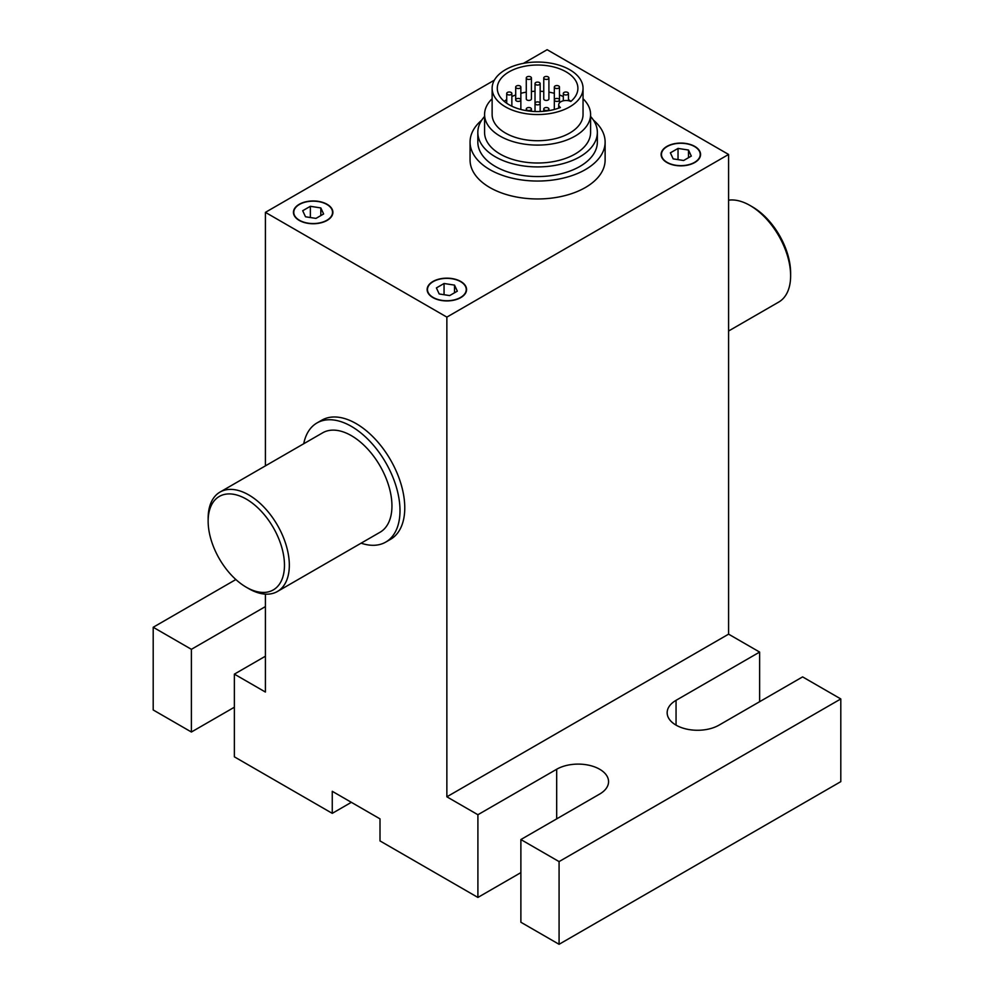 <?xml version="1.0" encoding="UTF-8"?>
<svg xmlns="http://www.w3.org/2000/svg" width="994" height="994" viewBox="0 0 994 994"><rect width="100%" height="100%" fill="white"/><g stroke="black" fill="none" stroke-linecap="round" stroke-linejoin="round"><path stroke-width="1.49" d="M299.455 220.27A19.383 11.195 180 0 1 293.777 212.356A19.383 11.195 180 0 1 313.16 201.161A19.383 11.195 180 0 1 332.543 212.356A19.383 11.195 180 0 1 320.577 222.693A19.383 11.195 180 0 1 299.455 220.27M667.136 162.37A19.383 11.195 180 0 1 661.457 154.455A19.383 11.195 180 0 1 680.84 143.273A19.383 11.195 180 0 1 700.223 154.455A19.383 11.195 180 0 1 688.258 164.793A19.383 11.195 180 0 1 667.136 162.37M470.063 142.055L470.063 159.972A67.53 38.99 0 0 0 511.748 195.992A67.53 38.99 0 0 0 585.342 187.543A67.53 38.99 0 0 0 605.122 159.972L605.122 142.055A67.53 38.99 180 0 1 585.342 169.626A67.53 38.99 180 0 1 511.748 178.075A67.53 38.99 180 0 1 470.063 142.055A67.53 38.99 180 0 1 481.717 120.15M593.455 120.15A67.53 38.99 180 0 1 605.122 142.055M590.598 116.472A59.764 34.504 180 0 1 597.357 132.401L597.357 142.055A59.764 34.504 180 0 1 579.85 166.458A59.764 34.504 180 0 1 514.718 173.925A59.764 34.504 180 0 1 477.828 142.055L477.828 132.401A59.764 34.504 180 0 1 484.575 116.472M597.357 132.401A59.764 34.504 180 0 1 579.85 156.803A59.764 34.504 180 0 1 514.718 164.283A59.764 34.504 180 0 1 477.828 132.401M583.043 98.741A53.005 30.603 180 0 1 590.598 114.484L590.598 132.401A53.005 30.603 180 0 1 575.066 154.045A53.005 30.603 180 0 1 517.302 160.68A53.005 30.603 180 0 1 484.575 132.401L484.575 114.484A53.005 30.603 180 0 1 492.129 98.741M590.598 114.484A53.005 30.603 180 0 1 575.066 136.128A53.005 30.603 180 0 1 517.302 142.763A53.005 30.603 180 0 1 484.575 114.484M539.407 104.432A2.572 1.491 180 0 1 536.598 104.755A2.572 1.491 180 0 1 535.02 103.376A2.572 1.491 180 0 1 537.592 101.897A2.572 1.491 180 0 1 540.164 103.376A2.572 1.491 180 0 1 539.407 104.432M535.766 82.527A2.572 1.491 180 0 1 538.574 82.204A2.572 1.491 180 0 1 540.164 83.571A2.572 1.491 180 0 1 537.592 85.062A2.572 1.491 180 0 1 535.02 83.571A2.572 1.491 180 0 1 535.766 82.527M558.715 100.966A2.572 1.491 180 0 1 555.919 101.289A2.572 1.491 180 0 1 554.329 99.909A2.572 1.491 180 0 1 556.901 98.431A2.572 1.491 180 0 1 559.473 99.909A2.572 1.491 180 0 1 558.715 100.966M554.329 108.048L554.329 87.037A2.572 1.491 180 0 1 556.565 85.571A2.572 1.491 180 0 1 559.386 86.652A2.572 1.491 180 0 1 559.473 87.037A2.572 1.491 180 0 1 556.901 88.528A2.572 1.491 180 0 1 554.329 87.037M516.458 85.993A2.572 1.491 180 0 1 519.266 85.67A2.572 1.491 180 0 1 520.856 87.037A2.572 1.491 180 0 1 518.272 88.528A2.572 1.491 180 0 1 515.7 87.037A2.572 1.491 180 0 1 516.458 85.993M515.787 100.295A2.572 1.491 180 0 1 515.7 99.909A2.572 1.491 180 0 1 518.272 98.431A2.572 1.491 180 0 1 520.856 99.909A2.572 1.491 180 0 1 518.607 101.388A2.572 1.491 180 0 1 515.787 100.295M567.711 94.529A2.572 1.491 180 0 1 564.903 94.852A2.572 1.491 180 0 1 563.312 93.473A2.572 1.491 180 0 1 565.884 91.995A2.572 1.491 180 0 1 568.456 93.473A2.572 1.491 180 0 1 567.711 94.529M548.912 77.942L548.912 98.94A2.572 1.491 180 0 1 546.327 100.431A2.572 1.491 180 0 1 543.755 98.94L543.755 77.942A2.572 1.491 180 0 1 545.731 76.488A2.572 1.491 180 0 1 548.626 77.259A2.572 1.491 180 0 1 548.912 77.942A2.572 1.491 180 0 1 546.327 79.421A2.572 1.491 180 0 1 543.755 77.942M531.417 77.942L531.417 98.94A2.572 1.491 180 0 1 528.845 100.431A2.572 1.491 180 0 1 526.273 98.94L526.273 77.942A2.572 1.491 180 0 1 530.013 76.613A2.572 1.491 180 0 1 531.417 77.942A2.572 1.491 180 0 1 528.845 79.421A2.572 1.491 180 0 1 526.273 77.942M507.462 92.43A2.572 1.491 180 0 1 510.27 92.107A2.572 1.491 180 0 1 511.86 93.473A2.572 1.491 180 0 1 509.288 94.964A2.572 1.491 180 0 1 506.716 93.473A2.572 1.491 180 0 1 507.462 92.43M526.547 109.688A2.572 1.491 180 0 1 526.273 109.017A2.572 1.491 180 0 1 528.845 107.526A2.572 1.491 180 0 1 531.417 109.017A2.572 1.491 180 0 1 529.442 110.458A2.572 1.491 180 0 1 526.547 109.688M545.159 110.346A2.572 1.491 180 0 1 543.755 109.017A2.572 1.491 180 0 1 546.327 107.526A2.572 1.491 180 0 1 548.912 109.017A2.572 1.491 180 0 1 545.159 110.346M583.043 88.292L583.043 114.484A45.451 26.242 180 0 1 569.724 133.047A45.451 26.242 180 0 1 520.197 138.725A45.451 26.242 180 0 1 492.129 114.484L492.129 88.292A45.451 26.242 180 0 1 537.592 62.05A45.451 26.242 180 0 1 583.043 88.292A45.451 26.242 180 0 1 569.724 106.855A45.451 26.242 180 0 1 520.197 112.546A45.451 26.242 180 0 1 492.129 88.292M432.912 297.591A19.731 11.394 180 0 1 427.134 289.54A19.731 11.394 180 0 1 446.865 278.158A19.731 11.394 180 0 1 466.584 289.54A19.731 11.394 180 0 1 454.407 300.064A19.731 11.394 180 0 1 432.912 297.591M666.887 162.507A19.731 11.394 180 0 1 661.109 154.455A19.731 11.394 180 0 1 680.84 143.074A19.731 11.394 180 0 1 700.559 154.455A19.731 11.394 180 0 1 688.382 164.979A19.731 11.394 180 0 1 666.887 162.507M299.219 220.407A19.731 11.394 180 0 1 293.441 212.356A19.731 11.394 180 0 1 313.16 200.962A19.731 11.394 180 0 1 332.891 212.356A19.731 11.394 180 0 1 320.714 222.88A19.731 11.394 180 0 1 299.219 220.407M433.16 297.454A19.383 11.195 180 0 1 427.482 289.54A19.383 11.195 180 0 1 446.865 278.357A19.383 11.195 180 0 1 466.248 289.54A19.383 11.195 180 0 1 454.283 299.877A19.383 11.195 180 0 1 433.16 297.454M303.717 443.759A68.772 39.71 60 0 1 316.974 422.959L321.745 420.201A68.772 39.71 60 0 1 374.75 438.627A68.772 39.71 60 0 1 404.769 507.847A68.772 39.71 60 0 1 390.53 539.332L385.747 542.09A68.772 39.71 60 0 1 361.12 543.171M316.974 422.959A68.772 39.71 60 0 1 369.979 441.386A68.772 39.71 60 0 1 399.998 510.605A68.772 39.71 60 0 1 385.747 542.09M728.59 200.179A57.404 33.137 60 0 1 750.035 205.485A57.404 33.137 60 0 1 790.628 275.785A57.404 33.137 60 0 1 778.737 302.064L728.59 331.014M750.035 205.485L752.458 206.889A53.974 31.162 -120 0 1 790.628 272.99L790.628 275.785M220.034 492.067L322.665 432.812A57.404 33.137 60 0 1 366.898 448.195A57.404 33.137 60 0 1 391.947 505.958A57.404 33.137 60 0 1 380.056 532.237L277.438 591.48A57.404 33.137 -120 0 0 289.329 565.213A57.404 33.137 -120 0 0 264.267 507.449A57.404 33.137 -120 0 0 220.034 492.067A57.404 33.137 -120 0 0 208.144 518.346L208.144 521.142A53.974 31.162 60 0 1 246.313 499.112A53.974 31.162 60 0 1 284.47 565.213A53.974 31.162 60 0 1 246.313 587.243A53.974 31.162 60 0 1 208.144 521.142M246.313 587.243L248.736 588.647A57.404 33.137 -120 0 0 277.438 591.48M439.199 293.963L436.403 287.925L444.057 283.501L454.519 285.116L457.327 291.167L449.661 295.591L439.199 293.963M454.519 285.116L454.519 292.783M444.057 283.501L444.057 294.721M494.366 80.166L265.41 212.356L446.865 317.111L728.59 154.455L547.135 49.7L523.503 63.343M570.904 101.388A40.307 23.272 0 0 0 568.456 99.524M563.312 96.567A40.307 23.272 0 0 0 559.473 94.939M554.329 93.312A40.307 23.272 0 0 0 548.912 92.144M543.755 91.485A40.307 23.272 0 0 0 540.164 91.262M535.02 91.262A40.307 23.272 0 0 0 531.417 91.485M526.273 92.144A40.307 23.272 0 0 0 520.856 93.312M515.7 94.939A40.307 23.272 0 0 0 511.86 96.567M506.716 99.524A40.307 23.272 0 0 0 504.269 101.388M570.804 101.475A40.307 23.272 0 0 0 577.899 88.292A40.307 23.272 0 0 0 537.592 65.02A40.307 23.272 0 0 0 497.286 88.292A40.307 23.272 0 0 0 518.818 108.893A40.307 23.272 0 0 0 560.417 107.476A7.38 4.262 180 0 1 558.715 104.755A7.38 4.262 180 0 1 562.964 100.891A7.38 4.262 180 0 1 570.804 101.475M351.367 802.32L332.257 813.353L332.257 791.299L380.006 818.87L380.006 840.924L477.903 897.433L477.903 814.732L556.69 769.244A30.392 17.544 180 0 1 589.802 765.442A30.392 17.544 180 0 1 608.564 781.644A30.392 17.544 180 0 1 599.668 794.057L520.881 839.545L520.881 922.246L559.075 944.3L559.075 861.599L520.881 839.545M477.903 814.732L446.865 796.803L728.59 634.16L728.59 154.455M728.59 634.16L759.627 652.076L759.627 701.702M332.257 813.353L234.373 756.832L234.373 674.131L265.41 692.048L265.41 594.126M234.373 707.219L191.395 732.019L153.2 709.964L153.2 627.264L191.395 649.318L265.41 606.588M520.881 872.62L477.903 897.433M191.395 732.019L191.395 649.318M265.41 656.214L234.373 674.131M559.075 861.599L840.8 698.944L802.605 676.889L719.035 725.135A30.392 17.544 180 0 1 685.922 728.937A30.392 17.544 180 0 1 667.16 712.723A30.392 17.544 180 0 1 676.057 700.323L759.627 652.076M840.8 698.944L840.8 781.644L559.075 944.3M235.876 579.527L153.2 627.264M265.41 212.356L265.41 465.875M446.865 796.803L446.865 317.111M673.174 158.878L670.378 152.84L678.032 148.417L688.494 150.032L691.302 156.083L683.648 160.494L673.174 158.878M678.032 148.417L678.032 159.636M688.494 150.032L688.494 157.698M305.506 216.779L302.698 210.728L310.364 206.305L320.826 207.932L323.622 213.971L315.968 218.394L305.506 216.779M310.364 206.305L310.364 217.524M320.826 207.932L320.826 215.586M556.69 818.857L556.69 769.244M676.057 725.135L676.057 700.323M332.543 214.468L332.543 212.356M293.777 214.468L293.777 212.356M700.223 156.58L700.223 154.455M661.457 156.58L661.457 154.455M540.164 111.514L540.164 83.571M535.02 111.514L535.02 83.571M559.473 102.867L559.473 87.037M554.329 109.464L554.329 99.909M520.856 109.464L520.856 87.037M515.7 99.909L515.7 87.037M568.456 100.717L568.456 93.473M563.312 100.804L563.312 93.473M511.86 106.209L511.86 93.473M506.716 103.252L506.716 93.473M531.417 111.291L531.417 109.017M526.273 110.632L526.273 109.017M548.912 110.632L548.912 109.017M543.755 111.291L543.755 109.017M466.248 291.664L466.248 289.54M427.482 291.664L427.482 289.54M558.715 108.11L558.715 104.755"/></g></svg>
